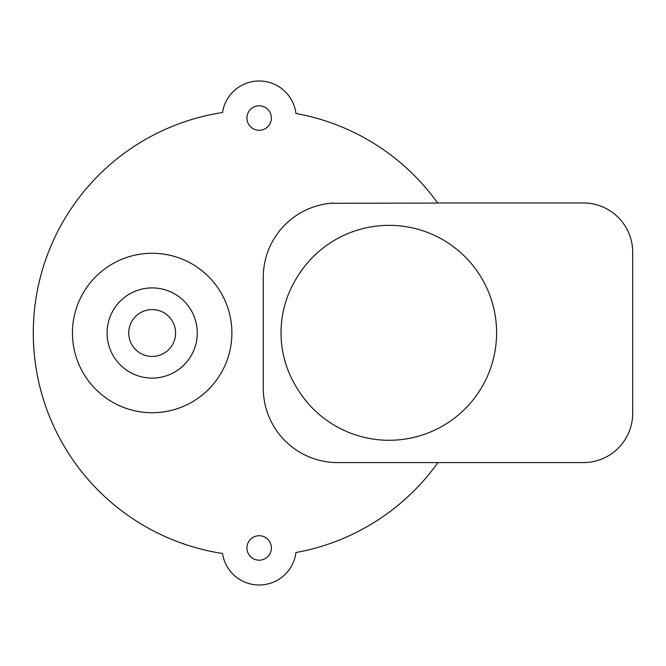 <?xml version="1.0" encoding="UTF-8"?>
<svg xmlns="http://www.w3.org/2000/svg" width="666" height="666" viewBox="0 0 666 666"><rect width="100%" height="100%" fill="white"/><g stroke="black" fill="none" stroke-linecap="round" stroke-linejoin="round"><path stroke-width="1" d="M437.587 202.939L583.349 202.939A49.351 49.351 0 0 1 632.7 252.289L632.7 413.253A49.351 49.351 0 0 1 583.349 462.595L337.67 462.595A74.401 74.401 0 0 1 263.27 388.203L263.27 277.339A74.401 74.401 0 0 1 333.108 203.08M297.835 276.115A103.904 103.904 0 0 0 296.611 387.495A107.467 107.467 0 0 0 496.595 332.817A107.467 107.467 0 0 0 297.835 276.115M337.67 462.595L437.92 462.595A223.06 223.06 0 0 1 295.937 552.522A37.063 37.063 0 0 1 222.511 553.479A223.06 223.06 0 0 1 222.511 112.521A37.063 37.063 0 0 1 295.937 113.478A223.06 223.06 0 0 1 437.687 203.08L330.519 203.288M271.395 547.952A12.238 12.238 0 0 1 253.038 558.549A12.238 12.238 0 0 1 253.038 537.354A12.238 12.238 0 0 1 271.395 547.952M231.893 333A79.712 79.712 0 0 0 112.313 263.961A79.712 79.712 0 0 0 112.313 402.039A79.712 79.712 0 0 0 231.893 333M271.395 118.049A12.238 12.238 0 0 1 253.038 128.646A12.238 12.238 0 0 1 253.038 107.451A12.238 12.238 0 0 1 271.395 118.049M197.278 333A45.105 45.105 0 0 0 129.62 293.939A45.105 45.105 0 0 0 129.62 372.061A45.105 45.105 0 0 0 197.278 333M175.599 333A23.427 23.427 0 0 0 140.459 312.712A23.427 23.427 0 0 0 140.459 353.288A23.427 23.427 0 0 0 175.599 333"/></g></svg>
